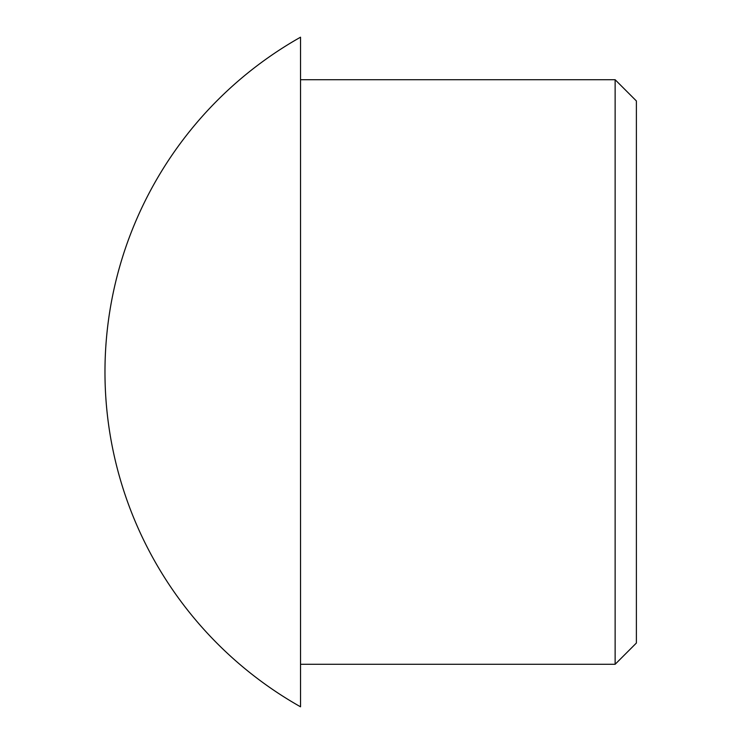 <?xml version="1.0" encoding="UTF-8"?>
<svg xmlns="http://www.w3.org/2000/svg" width="744" height="744" viewBox="0 0 744 744"><rect width="100%" height="100%" fill="white"/><g stroke="black" fill="none" stroke-linecap="round" stroke-linejoin="round"><path stroke-width="1.12" d="M636.39 100.97L636.39 643.03L615.13 664.29L615.13 79.71L636.39 100.97M300.529 706.8A384.369 384.369 0 0 1 300.529 37.2L300.529 706.8L300.529 664.29L615.13 664.29M615.13 79.71L300.529 79.71L300.529 664.29"/></g></svg>
